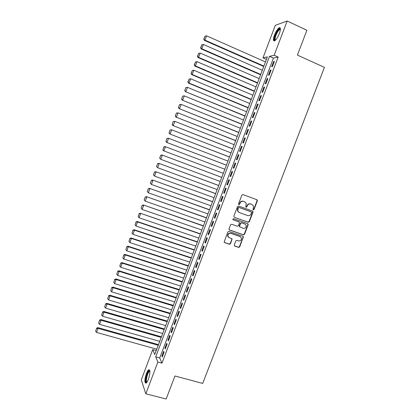 <?xml version="1.0" encoding="UTF-8"?>
<svg xmlns="http://www.w3.org/2000/svg" width="420" height="420" viewBox="0 0 420 420"><rect width="100%" height="100%" fill="white"/><g stroke="black" fill="none" stroke-linecap="round" stroke-linejoin="round"><path stroke-width="0.63" d="M253.276 209.848L254.032 209.475L257.345 200.839L256.888 199.742L242.97 194.591L241.878 195.122L238.555 203.831L238.88 204.603L239.647 204.23L240.077 203.107C240.833 201.574 241.994 201.002 243.563 201.395L244.729 201.826L246.236 203.343L245.779 206.903L246.104 207.233L246.866 206.861L247.296 205.742C248.052 204.215 249.207 203.648 250.766 204.036L251.921 204.461L253.397 205.921L253.386 207.963L252.956 209.081L253.276 209.848M253.087 209.727L253.754 209.333L257.061 200.708L256.767 199.694M238.697 204.488L239.384 204.094L239.815 202.97L240.077 203.107M245.921 207.118L246.598 206.724L247.023 205.606L247.296 205.742M146.375 373.632C147.189 371.537 147.971 370.256 148.727 369.784C150.381 370.025 150.266 373.191 148.376 379.286C147.567 381.381 146.785 382.657 146.034 383.124C144.375 382.83 144.491 379.664 146.375 373.632M274.454 35.091C275.993 31.29 277.578 28.843 279.211 27.741C280.749 27.347 280.796 29.269 279.358 33.506C277.798 37.322 276.218 39.769 274.606 40.84C273.063 41.218 273.016 39.302 274.454 35.091M234.255 244.991L234.722 246.067L238.623 247.401L239.704 246.86L243.369 236.765L242.886 236.271L228.926 231.399L227.834 231.945L224.144 242.072L224.648 242.618L229.404 244.246L230.491 243.705L232.082 239.059L231.588 238.534L229.231 237.72L227.897 236.287C227.803 234.145 228.8 233.173 230.89 233.373L240.083 236.576L241.374 237.914C241.526 240.083 240.545 241.08 238.429 240.896L236.901 240.371L235.82 240.912L234.255 244.991M287.159 21L306.889 30.261L297.413 55.093L324.424 67.363L202.708 383.429L174.946 375.995L166.162 399L145.819 393.803L141.272 379.89L152.717 349.619L154.744 354.501L267.393 56.837L263.004 57.86L275.294 25.347L287.159 21L274.171 55.256L269.504 56.343L155.715 356.848L157.868 362.03L145.819 393.803M278.161 57.047L273.42 58.096L159.731 357.95L161.957 363.143L278.161 57.047L274.171 55.256M161.957 363.143L157.868 362.03M248.252 222.275L249.333 221.739L252.998 212.173L252.541 211.082L238.607 206.021L237.515 206.556L233.835 216.206L234.302 217.297L248.252 222.275L247.978 222.117L249.06 221.582L252.719 212.027L252.483 211.06M248.168 224.779L244.508 234.318L243.432 234.859L229.467 229.976L228.995 228.89L230.564 224.774L231.656 224.233L237.342 226.238L238.429 225.703L239.489 222.39L239.006 221.891L233.09 219.786L232.743 219.424L233.525 218.647L247.711 223.692L248.168 224.779L247.895 224.616L244.246 234.145L244.508 234.318M272.428 66.565L274.381 61.42L273.599 61.577L271.651 66.707L272.428 66.565M269.178 75.122L271.131 69.988L270.359 70.119L268.417 75.238L269.178 75.122M265.939 83.669L267.881 78.545L267.125 78.645L265.188 83.753L265.939 83.669M262.705 92.201L264.642 87.082L263.897 87.155L261.965 92.248L262.705 92.201M259.471 100.711L261.408 95.608L260.678 95.645L258.746 100.732L259.471 100.711M256.247 109.211L258.185 104.113L257.46 104.123L255.533 109.2L256.247 109.211M253.029 117.689L254.961 112.602L254.252 112.586L252.326 117.653L253.029 117.689M249.821 126.158L251.748 121.081L251.05 121.028L249.128 126.089L249.821 126.158M246.614 134.605L248.535 129.538L247.847 129.46L245.936 134.51L246.614 134.605M243.411 143.041L245.333 137.981L244.655 137.876L242.744 142.916L243.411 143.041M240.219 151.463L242.135 146.412L241.474 146.276L239.563 151.305L240.219 151.463M237.032 159.863L238.943 154.822L238.292 154.654L236.387 159.679L237.032 159.863M233.851 168.252L235.757 163.222L235.116 163.023L233.216 168.037L233.851 168.252M230.669 176.626L232.575 171.602L231.95 171.376L230.05 176.384L230.669 176.626M227.504 184.978L229.404 179.97L228.785 179.713L226.895 184.711L227.504 184.978M224.338 193.321L226.233 188.317L225.629 188.039L223.739 193.022L224.338 193.321M221.177 201.647L223.072 196.655L222.479 196.345L220.589 201.322L221.177 201.647M218.022 209.958L219.917 204.976L219.334 204.635L217.45 209.606L218.022 209.958M214.877 218.258L216.762 213.281L216.195 212.914L214.316 217.87L214.877 218.258M211.738 226.538L213.617 221.571L213.061 221.172L211.181 226.123L211.738 226.538M208.598 234.801L210.478 229.845L209.932 229.42L208.058 234.36L208.598 234.801M205.469 243.054L207.349 238.103L206.808 237.652L204.939 242.582L205.469 243.054M202.346 251.286L204.22 246.346L203.695 245.868L201.826 250.793L202.346 251.286M199.227 259.507L201.096 254.578L200.582 254.069L198.718 258.983L199.227 259.507M196.114 267.713L197.978 262.794L197.479 262.253L195.615 267.162L196.114 267.713M193.006 275.903L194.87 270.989L194.376 270.428L192.523 275.326L193.006 275.903M189.903 284.078L191.767 279.174L191.284 278.586L189.43 283.469L189.903 284.078M186.805 292.241L188.664 287.343L188.197 286.724L186.344 291.606L186.805 292.241M183.719 300.384L185.572 295.502L185.115 294.856L183.267 299.723L183.719 300.384M180.632 308.516L182.485 303.639L182.033 302.967L180.191 307.829L180.632 308.516M177.555 316.633L179.398 311.766L178.962 311.062L177.125 315.913L177.555 316.633M174.478 324.733L176.321 319.872L175.896 319.147L174.064 323.988L174.478 324.733M171.412 332.819L173.25 327.968L172.835 327.217L171.003 332.047L171.412 332.819M168.352 340.893L170.184 336.053L169.785 335.27L167.953 340.095L168.352 340.893M165.291 348.952L167.123 344.117L166.735 343.308L164.908 348.128L165.291 348.952M251.113 211.832L251.585 212.237L251.129 213.853C250.378 215.376 249.223 215.943 247.669 215.565L239.305 212.552L237.762 210.95L238.266 207.853L239.027 207.475L251.26 211.911M163.69 351.335L161.863 356.139L162.241 356.995L164.073 352.17L163.69 351.335M156.219 350.59L152.717 349.619M266.427 59.383L263.004 57.86M273.42 58.096L269.504 56.343M159.731 357.95L155.715 356.848M273.599 61.577L274.213 61.855M270.359 70.119L270.974 70.392M267.125 78.645L267.745 78.913M263.897 87.155L264.516 87.418M260.678 95.645L261.293 95.907M257.46 104.123L258.079 104.38M254.252 112.586L254.872 112.838M251.05 121.028L251.669 121.286M247.847 129.46L248.472 129.712M244.655 137.876L245.28 138.122M241.474 146.276L242.093 146.517M238.292 154.654L238.912 154.901M235.116 163.023L235.741 163.265M230.05 176.384L230.674 176.615M231.95 171.376L232.57 171.612M226.895 184.711L227.514 184.942M223.739 193.022L224.364 193.253M220.589 201.322L221.214 201.547M217.45 209.606L218.075 209.827M214.316 217.87L214.94 218.09M211.181 226.123L211.811 226.343M208.058 234.36L208.688 234.575M204.939 242.582L205.569 242.797M201.826 250.793L202.456 251.003M198.718 258.983L199.348 259.192M195.615 267.162L196.245 267.367M192.523 275.326L193.148 275.525M189.43 283.469L190.06 283.668M186.344 291.606L186.974 291.8M183.267 299.723L183.897 299.917M180.191 307.829L180.821 308.018M177.125 315.913L177.755 316.103M174.064 323.988L174.694 324.172M171.003 332.047L171.633 332.231M167.953 340.095L168.583 340.274M164.908 348.128L165.538 348.301M161.863 356.139L162.498 356.318M247.023 205.606C247.779 204.078 248.934 203.511 250.488 203.9L251.643 204.325M239.815 202.97C240.571 201.437 241.731 200.87 243.296 201.264L244.461 201.695M234.302 217.297L247.978 222.117M238.796 212.299L237.5 210.803L237.552 208.898L238.004 207.711L238.77 207.338L250.987 211.769M229.168 229.782L243.164 234.68L244.246 234.145M238.744 221.728L232.869 219.644M243.206 228.307C245.353 228.485 246.33 227.472 246.136 225.267L244.865 223.97L241.642 222.826L240.555 223.361L239.495 226.669L243.206 228.307M239.699 226.994L239.253 225.918L240.293 223.204L241.379 222.663L244.597 223.813M247.895 224.616L247.7 223.692M240.44 236.738L240.083 236.576M228.559 237.332L227.651 236.108C227.561 233.966 228.553 232.995 230.643 233.2L239.825 236.397M224.306 242.387L229.157 244.057L230.244 243.516L231.803 239.431L231.656 238.56M234.392 245.842L238.366 247.207L239.442 246.666L243.085 237.164L242.923 236.282M263.886 66.092L204.976 40.147L206.577 35.831L265.466 61.919M203.989 39.102L205.107 36.083L203.774 39.197L204.976 40.147L204.435 40.383L263.739 66.491M206.577 35.831L205.107 36.083M203.774 39.197L204.435 40.383M275.294 40.341C274.192 40.325 274.229 38.635 275.394 35.27C277.116 31.18 278.681 29.032 280.088 28.823L280.413 29.132M280.392 29.484L279.752 29.515C278.444 30.392 277.174 32.356 275.94 35.396C274.974 38.11 274.843 39.674 275.546 40.099M280.224 27.946L279.815 28.072C278.192 29.164 276.617 31.595 275.09 35.369C274.066 38.173 273.798 40.037 274.281 40.96M146.764 382.431L146.696 382.457C144.391 383.329 147.126 371.249 149.315 370.786L149.856 370.96M149.893 371.317L149.494 371.38C147.578 372.167 145.257 382.043 146.979 382.137M149.504 369.931L149.357 369.999C147.194 370.881 144.349 381.822 145.945 383.166M260.731 74.434L201.779 48.762L203.375 44.457L262.311 70.266M200.791 47.712L201.91 44.699L200.582 47.796L201.779 48.762L201.254 48.967L260.594 74.797M203.375 44.457L201.91 44.699M200.582 47.796L201.254 48.967M257.581 82.756L198.587 57.362L200.183 53.062L259.156 78.598M197.605 56.312L198.718 53.303L197.4 56.38L198.587 57.362L198.072 57.535L257.455 83.087M200.183 53.062L198.718 53.303M197.4 56.38L198.072 57.535M254.436 91.061L195.405 65.945L196.996 61.656L256.011 86.914M194.423 64.89L195.536 61.892L194.224 64.953L195.405 65.945L194.901 66.092L254.326 91.366M196.996 61.656L195.536 61.892M194.224 64.953L194.901 66.092M251.302 99.356L192.224 74.513L193.814 70.229L252.866 95.214M191.247 73.458L192.355 70.46L191.047 73.505L192.224 74.513L191.73 74.629L251.197 99.624M193.814 70.229L192.355 70.46M191.047 73.505L191.73 74.629M248.168 107.636L189.053 83.066L190.638 78.792L249.732 103.498M188.076 82.005L189.184 79.018L187.882 82.042L189.053 83.066L188.57 83.15L248.078 107.872M190.638 78.792L189.184 79.018M187.882 82.042L188.57 83.15M185.829 87.581L184.727 90.562L185.829 87.581L187.467 87.334L246.603 111.767M245.039 115.899L185.414 91.655L244.96 116.104M186.018 87.554L187.467 87.334L185.887 91.602L184.91 90.542M184.727 90.562L185.414 91.655M182.674 96.091L181.571 99.067L182.674 96.091L184.306 95.865L243.479 120.026M241.92 124.147L182.264 100.149L241.852 124.325M182.858 96.075L184.306 95.865L182.726 100.123L181.75 99.057M181.571 99.067L182.264 100.149M179.524 104.591L178.421 107.557L179.524 104.591L181.146 104.375L240.361 128.263M238.802 132.379L179.125 108.623L238.749 132.526M179.702 104.585L181.146 104.375L179.571 108.628L178.6 107.557M178.421 107.557L179.125 108.623M176.379 113.069L175.282 116.03L176.379 113.069L177.996 112.875L237.248 136.49M235.694 140.595L175.985 117.08L235.646 140.716M176.552 113.075L177.996 112.875L176.421 117.117L175.455 116.046M175.282 116.03L175.985 117.08M173.24 121.532L172.142 124.488L173.24 121.532L174.846 121.354L234.14 144.701M232.585 148.801L172.851 125.522L232.554 148.885M173.413 121.553L174.846 121.354L173.276 125.591L172.31 124.514M172.142 124.488L172.851 125.522M170.105 129.98L169.013 132.93L170.105 129.98L171.707 129.817L231.037 152.896M229.488 156.991L169.727 133.954L229.467 157.043M170.273 130.011L171.707 129.817L170.142 134.043L169.176 132.967M169.013 132.93L169.727 133.954M166.982 138.411L165.89 141.362L166.982 138.411L168.572 138.269L227.939 161.081M226.396 165.165L166.609 142.364L226.385 165.191M167.144 138.458L168.572 138.269L167.008 142.485L166.047 141.409M165.89 141.362L166.609 142.364M163.858 146.827L162.923 149.83L163.858 146.827L165.049 146.564L224.852 169.244M223.309 173.323L163.49 150.759L162.771 149.772M164.015 146.885L165.443 146.701L163.884 150.911L162.923 149.83M221.776 177.377L161.936 154.954L221.765 177.398M220.227 181.466L160.76 159.322L159.653 158.167L160.745 155.232L159.653 158.167M160.897 155.295L162.32 155.122L160.76 159.322L159.805 158.24M160.745 155.232L161.936 154.954M218.704 185.483L158.828 163.328L218.689 185.535M217.151 189.599L157.647 167.716L156.55 166.546L157.637 163.616L156.55 166.546M157.784 163.695L159.206 163.522L157.647 167.716L156.691 166.63M157.637 163.616L158.828 163.328M215.644 193.578L155.731 171.685L215.612 193.657M214.079 197.715L154.539 176.096L153.447 174.914L154.528 171.985L153.447 174.914M154.675 172.079L156.093 171.911L154.539 176.096L153.589 175.009M154.528 171.985L155.731 171.685M212.583 201.658L152.633 180.028L212.541 201.768M211.013 205.816L151.436 184.464L150.35 183.262L151.431 180.343L150.35 183.262M151.573 180.442L152.985 180.28L151.436 184.464L150.486 183.367M151.431 180.343L152.633 180.028M209.533 209.722L149.546 188.354L209.48 209.858M207.953 213.901L148.339 192.811L147.257 191.599L148.339 188.68L147.257 191.599M148.475 188.795L149.888 188.638L148.339 192.811L147.394 191.714M148.339 188.68L149.546 188.354M206.488 217.77L146.465 196.665L206.425 217.938M204.897 221.975L145.247 201.143L144.175 199.915L145.252 197.006L144.175 199.915M145.383 197.132L146.79 196.98L145.247 201.143L144.302 200.046M145.252 197.006L146.465 196.665M203.448 225.808L143.388 204.965L203.369 226.002M201.847 230.029L142.159 209.459L141.094 208.22L142.17 205.317L141.094 208.22M142.296 205.453L143.703 205.306L142.159 209.459L141.22 208.362M142.17 205.317L143.388 204.965M200.408 233.83L140.311 213.245L200.324 234.055M198.802 238.077L139.083 217.765L138.138 216.662L139.099 213.607L138.138 216.662M139.22 213.759L140.621 213.617L139.083 217.765M139.099 213.607L140.311 213.245M197.379 241.836L137.246 221.513L137.545 221.912L197.284 242.093M195.762 246.104L136.007 226.054L135.067 224.947L136.028 221.886L135.067 224.947M136.143 222.049L137.545 221.912L136.007 226.054M136.028 221.886L137.246 221.513M194.355 249.827L134.185 229.766L134.474 230.191L194.245 250.115M192.733 254.116L132.935 234.323L132.001 233.216L132.962 230.15L132.001 233.216M133.072 230.323L134.474 230.191L132.935 234.323M132.962 230.15L134.185 229.766M191.336 257.807L131.129 238.004L131.407 238.455L191.216 258.122M189.703 262.117L129.875 242.582L128.94 241.469L129.906 238.397L128.94 241.469M130.011 238.581L131.407 238.455L129.875 242.582M129.906 238.397L131.129 238.004M188.323 265.771L128.079 246.225L128.347 246.703L188.191 266.112M186.679 270.107L126.819 250.824L125.885 249.706L126.851 246.635L125.885 249.706M126.956 246.823L128.347 246.703L126.819 250.824M126.851 246.635L128.079 246.225M185.315 273.719L125.039 254.431L125.291 254.94L185.173 274.092M183.666 278.077L123.764 259.051L122.834 257.933L123.8 254.851L122.834 257.933M123.9 255.055L125.291 254.94L123.764 259.051M123.8 254.851L125.039 254.431M182.306 281.657L121.999 262.621L122.241 263.156L182.159 282.056M180.653 286.036L120.719 267.262L119.789 266.144L120.761 263.057L119.789 266.144M120.855 263.272L122.241 263.156L120.719 267.262M120.761 263.057L121.999 262.621M179.309 289.58L118.965 270.795L119.196 271.362L179.146 290.01M177.644 293.979L117.679 275.457L116.749 274.334L117.726 271.241L116.749 274.334M117.815 271.472L119.196 271.362L117.679 275.457M117.726 271.241L118.965 270.795M176.316 297.491L115.936 278.959L116.156 279.552L176.143 297.948M174.647 301.912L114.639 283.642L113.72 282.513L114.692 279.416L113.72 282.513M114.781 279.652L116.156 279.552L114.639 283.642M114.692 279.416L115.936 278.959M173.329 305.382L112.917 287.107L113.127 287.726L173.145 305.87M171.649 309.824L111.61 291.811L110.691 290.682L111.668 287.574L110.691 290.682M111.752 287.826L113.127 287.726L111.61 291.811M111.668 287.574L112.917 287.107M170.347 313.262L109.898 295.239L110.098 295.885L170.153 313.777M168.656 317.725L108.586 299.959L107.667 298.83L108.649 295.717L107.667 298.83M108.728 295.979L110.098 295.885L108.586 299.959M108.649 295.717L109.898 295.239M167.37 321.132L106.89 303.356L107.079 304.033L167.165 321.673M165.674 325.616L105.567 308.096L104.654 306.962L105.635 303.849L104.654 306.962M105.709 304.117L107.079 304.033L105.567 308.096M105.635 303.849L106.89 303.356M164.399 328.986L103.882 311.456L104.06 312.16L164.183 329.553M162.692 333.491L102.553 316.218L101.64 315.084L102.627 311.96L101.64 315.084M102.695 312.244L104.06 312.16L102.553 316.218M102.627 311.96L103.882 311.456M161.432 336.824L100.884 319.546L101.052 320.276L161.207 337.423M159.721 341.35L99.545 324.329L98.637 323.19L99.619 320.061L98.637 323.19M99.687 320.355L101.052 320.276L99.545 324.329M99.619 320.061L100.884 319.546M158.471 344.647L97.886 327.621L98.044 328.377L158.235 345.272M156.749 349.193L96.542 332.419L95.634 331.28L96.621 328.146L95.634 331.28M96.684 328.451L98.044 328.377L96.542 332.419M96.621 328.146L97.886 327.621M253.754 209.333L254.032 209.475M239.384 204.094L239.647 204.23M246.598 206.724L246.866 206.861M250.488 203.9L250.766 204.036M243.296 201.264L243.563 201.395M257.061 200.708L257.345 200.839M252.719 212.027L252.998 212.173M249.06 221.582L249.333 221.739M238.004 207.711L238.266 207.853M243.164 234.68L243.432 234.859M241.379 222.663L241.642 222.826M240.293 223.204L240.555 223.361M239.253 225.918L239.516 226.086M243.085 237.164L243.348 237.347M239.442 246.666L239.704 246.86M148.727 369.784L149.415 369.968M257.056 200.051L257.339 200.183M252.725 211.397L253.003 211.543M237.5 210.803L237.762 210.95M247.91 224.012L248.178 224.17M243.107 236.586L243.369 236.765M280.282 29.432L280.088 28.823M280.361 29.799L279.752 29.515M149.867 371.306L149.583 370.771M149.903 371.49L149.494 371.38"/></g></svg>
